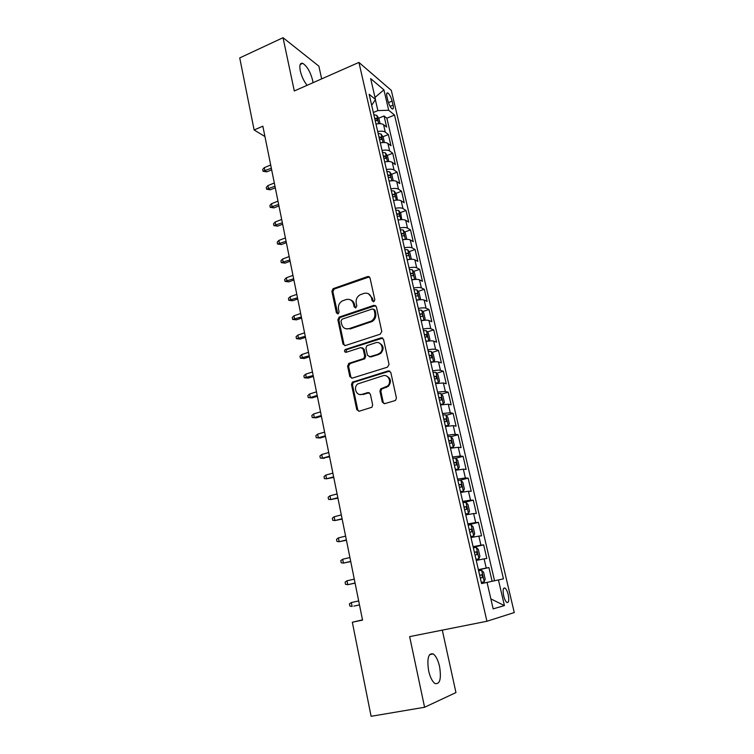 <?xml version="1.0" encoding="UTF-8"?>
<svg xmlns="http://www.w3.org/2000/svg" width="754" height="754" viewBox="0 0 754 754"><rect width="100%" height="100%" fill="white"/><g stroke="black" fill="none" stroke-linecap="round" stroke-linejoin="round"><path stroke-width="1.13" d="M373.796 301.741L374.842 299.819L370.016 277.906L367.632 276.539L333.145 288.669L331.873 291.28L336.425 312.919L338.273 313.796L339.074 312.015L338.48 309.197C337.99 305.568 339.272 302.816 342.316 300.931L346.011 299.583C349.79 298.707 352.297 300.196 353.532 304.05L354.135 306.878L355.784 307.868L356.821 305.964L356.218 303.127C355.709 299.508 356.981 296.737 360.035 294.823L363.843 293.438C367.679 292.533 370.223 294.022 371.486 297.905L372.108 300.752L373.796 301.741M439.582 666.574C438.055 660.089 435.925 655.876 433.182 653.925C428.357 652.87 426.839 658.506 428.64 670.824C430.157 677.337 432.287 681.578 435.03 683.548C439.931 684.509 441.448 678.845 439.582 666.574M313.023 82.695L312.627 80.244C310.28 71.668 306.972 66.032 302.703 63.336C300.054 62.695 299.253 65.202 300.281 70.867C301.638 76.522 303.919 81.338 307.104 85.315M508.205 594.661C507.357 591.315 506.311 589.128 505.057 588.092C503.097 587.517 502.635 590.109 503.681 595.849C504.52 599.204 505.576 601.4 506.829 602.446C508.799 602.993 509.261 600.401 508.205 594.661M382.287 402.08L384.747 403.644L394.87 400.647L395.727 400.138L396.406 397.876L390.808 372.419L388.338 370.893L352.335 382.184L351.496 384.559L356.774 409.676L359.177 411.232L371.948 407.226L372.664 404.945L370.346 394.097L367.924 392.551L361.995 394.351C356.482 396.321 352.929 387.433 357.792 383.918L382.881 375.775C388.319 373.786 392.146 382.306 387.471 386.076L380.685 388.876L379.931 391.203L382.287 402.08L384.323 403.72M321.656 78.878L318.867 66.145L283.033 37.7L294.296 90.97L358.923 62.412L486.924 621.258L409.648 636.621L424.587 707.261L371.1 716.3L352.335 622.248L362.551 620.108L262.854 126.201L254.117 129.98L264.937 136.531M283.033 37.7L239.734 57.917L254.117 129.98M380.28 334.163L381.788 331.411L376.359 306.727L373.946 305.313L339.319 317.038L337.858 319.734L342.985 344.097L345.332 345.549L380.28 334.163M383.522 339.319L389.045 364.389L387.518 367.151L352.203 378.14L349.828 376.632L347.594 366.02L349.074 363.305L363.796 358.508L364.7 356.086L363.192 349.036L360.798 347.566L346.143 352.297C344.38 352.08 344.06 351.166 345.181 349.554L381.09 337.849L383.522 339.319M486.877 582.437L481.561 583.558L492.117 581.287L488.931 567.564L478.422 569.873M478.366 569.656L486.226 568.045L484.106 558.865L486.811 558.46L483.663 544.869L473.229 547.263M473.088 546.669L480.929 545.18L478.828 536.103L481.57 535.849L478.441 522.399L468.083 524.869M467.857 523.917L475.689 522.55L473.616 513.568L476.368 513.474L473.276 500.156L463.258 502.635M462.683 501.391L470.505 500.156L468.441 491.25L471.222 491.316L468.159 478.13L460.487 480.109M457.565 479.092L465.369 477.97L463.333 469.167L466.132 469.384L463.097 456.321L455.84 458.262M452.494 457.018L460.289 456.019L458.262 447.292L461.09 447.659L458.083 434.728L450.986 436.689M447.471 435.162L455.246 434.276L453.248 425.642L456.095 426.151L453.116 413.352L446.179 415.331M442.494 413.522L450.261 412.749L448.281 404.191L451.146 404.86L448.206 392.174L441.401 394.172M437.574 392.099L445.331 391.43L443.361 382.966L446.255 383.767L443.333 371.204L436.67 373.23M432.702 370.883C436.349 370.139 438.932 369.95 440.44 370.318L438.498 361.939L441.401 362.872L438.517 350.44L431.967 352.476M427.876 349.865C431.505 349.14 434.087 348.989 435.595 349.413L433.673 341.11L436.594 342.184L433.738 329.875L427.311 331.93M423.088 329.064C426.707 328.339 429.28 328.216 430.807 328.716L428.894 320.488L431.835 321.694L429.007 309.498L422.702 311.572M418.357 308.452C421.957 307.736 424.53 307.651 426.057 308.207L424.172 300.064L427.122 301.402L424.323 289.319L418.121 291.412M413.663 288.047C417.254 287.331 419.818 287.283 421.354 287.896L419.478 279.828L422.457 281.299L419.676 269.329L413.588 271.44M409.026 267.83C412.589 267.123 415.152 267.114 416.689 267.783L414.841 259.791L417.829 261.384L415.077 249.527L409.083 251.657M404.427 247.812C407.98 247.114 410.525 247.133 412.08 247.859L410.242 239.942L413.249 241.657L410.525 229.913L404.625 232.062M399.865 227.972C403.409 227.284 405.954 227.331 407.509 228.123L405.69 220.272L408.715 222.119L406.01 210.479L400.204 212.647M395.35 208.33C398.875 207.652 401.42 207.727 402.975 208.566L401.175 200.8L404.219 202.76L401.543 191.224L395.822 193.41M390.883 188.868C394.389 188.189 396.924 188.302 398.489 189.197L396.708 181.497L399.761 183.571L397.113 172.148L391.477 174.344M386.453 169.584C389.941 168.915 392.476 169.056 394.05 170.008L392.278 162.374L395.35 164.57L392.721 153.25L387.17 155.465M382.061 150.489C385.539 149.82 388.065 149.989 389.648 150.988L387.895 143.439L390.977 145.739L388.376 134.523L385.285 132.148C383.701 131.102 381.175 130.904 377.716 131.564M382.9 136.747L388.376 134.523M386.953 96.729L387.895 100.791C389.036 104.863 390.468 107.568 392.203 108.915C393.39 109.33 393.673 108.058 393.06 105.098L392.118 101.083C390.977 97.012 389.545 94.307 387.792 92.949C386.632 92.544 386.35 93.798 386.953 96.729M358.923 62.412L391.307 90.376L514.266 612.559L486.924 621.258M492.117 581.287L503.455 578.855L394.531 115.042L388.687 110.263L377.877 110.584L373.334 112.487M503.455 578.855L498.432 579.939L504.426 605.594L493.163 608.864L487.056 582.399L481.57 583.577L369.149 94.297L375.483 99.471L370.657 78.586L383.927 89.877L388.687 110.263M381.581 338.018L382.174 337.82M368.009 276.709L368.668 276.473M494.549 580.759L386.877 118.208L384.069 115.965L386.642 127.077L383.55 124.664C381.958 123.599 379.441 123.383 375.982 124.042L376.086 124.014M389.648 150.988L392.721 153.25M394.05 170.008L397.113 172.148M398.489 189.197L401.543 191.224M402.975 208.566L406.01 210.479M407.509 228.123L410.525 229.913M412.08 247.859L415.077 249.527M416.689 267.783L419.676 269.329M421.354 287.896L424.323 289.319M426.057 308.207L429.007 309.498M430.807 328.716L433.738 329.875M435.595 349.413L438.517 350.44M440.44 370.318L443.333 371.204M445.331 391.43L448.206 392.174M450.261 412.749L453.116 413.352M455.246 434.276L458.083 434.728M460.289 456.019L463.097 456.321M465.369 477.97L468.159 478.13M470.505 500.156L473.276 500.156M475.689 522.55L478.441 522.399M480.929 545.18L483.663 544.869M486.226 568.045L488.931 567.564M377.877 110.584L375.36 99.66M424.587 707.261L455.953 692.577L442.296 630.137M362.504 619.845L352.335 622.248M378.659 118.208L384.069 115.965M386.877 118.208L394.531 115.042M371.684 105.315L375.483 99.471M387.895 143.439C386.312 142.412 383.786 142.233 380.318 142.892M392.278 162.374C390.704 161.413 388.178 161.262 384.691 161.922M396.708 181.497C395.143 180.583 392.608 180.46 389.102 181.13M401.175 200.8C399.611 199.933 397.075 199.848 393.56 200.526M405.69 220.272C404.135 219.471 401.59 219.405 398.055 220.093M410.242 239.942C408.696 239.188 406.142 239.159 402.598 239.847M414.841 259.791C413.296 259.093 410.742 259.103 407.179 259.8M419.478 279.828C417.942 279.197 415.388 279.225 411.807 279.932M424.172 300.064C422.636 299.479 420.072 299.555 416.472 300.262M428.894 320.488C427.377 319.969 424.804 320.073 421.194 320.789M433.673 341.11C432.155 340.657 429.582 340.789 425.953 341.524M438.498 361.939C436.99 361.543 434.408 361.713 430.76 362.448M443.361 382.966L435.614 383.588M448.281 404.191L440.524 404.926M453.248 425.642L445.473 426.481M458.262 447.292L450.477 448.253M463.333 469.167L455.529 470.242M468.441 491.25L460.628 492.447M473.616 513.568L465.784 514.878M478.828 536.103L470.996 537.536M484.106 558.865L476.255 560.429M487.056 582.399L481.57 583.568M486.867 582.418L498.432 579.939M375.002 97.407L383.927 89.877M504.426 605.594L490.863 598.902M373.409 301.807L372.429 298.292L368.442 293.74M350.412 299.847C352.552 300.526 353.909 302.052 354.503 304.418L355.464 307.934M369.422 276.869L334.145 289.065L332.882 291.675L337.783 313.956M375.662 305.587L339.988 317.528L338.857 320.073L343.975 344.399L344.785 345.643M374.125 309.941L372.438 308.942L342.014 319.206L340.997 321.1L341.619 324.079C342.834 327.962 345.332 329.479 349.13 328.65L371.439 321.034C374.191 319.036 375.303 316.35 374.785 312.957L374.125 309.941L375.068 310.299L373.748 309.244M346.029 328.819L349.13 328.65M375.068 310.299L375.728 313.315C376.246 316.699 375.134 319.385 372.382 321.374L350.11 328.98M362.344 347.773L364.154 349.328L365.662 356.359L364.757 358.781L350.063 363.569L348.584 366.274L350.817 376.877L351.76 378.225M382.702 338.075L346.52 349.668L345.935 352.344M378.046 354.097L379.714 353.221C384.842 349.715 381.222 340.648 375.586 342.787L366.868 345.7L365.916 348.159L367.434 355.219L369.846 356.699L380.657 353.513C384.342 348.989 383.824 345.473 379.111 342.947M369.272 356.793L369.846 356.699M378.989 354.38L370.798 356.981M386.095 375.85C390.958 378.065 391.731 381.543 388.404 386.302L381.628 389.092L380.874 391.411L383.23 402.268M360.063 394.54L361.995 394.351M369.319 392.683L362.966 394.559M389.846 371.053L353.324 382.41L352.476 384.776L357.754 409.846L358.838 411.307M380.073 123.675L378.885 118.538L376.793 115.409L373.833 114.674M375.162 120.461L377.311 120.715L376.67 118.453L374.653 118.218M266.746 171.865L263.042 171.271L262.684 169.48L264.286 167.652L264.937 170.875L266.746 171.865L271.666 169.838M263.042 171.271L271.336 168.236M264.286 167.652L270.686 165.003M384.417 142.506L383.183 137.181L381.043 134.014L378.14 133.401M379.479 139.245L381.609 139.471L380.987 137.19L378.96 136.983M270.337 189.801L266.624 189.226L266.266 187.426L267.887 185.607L268.537 188.858L270.337 189.801L275.285 187.803M266.624 189.226L274.974 186.257M267.887 185.607L274.324 182.996M388.8 161.516L387.528 155.984L385.379 152.864L382.476 152.299M385.256 161.818L384.663 161.818M383.833 158.199L385.954 158.397L385.341 156.097L383.305 155.918M273.966 207.887L270.243 207.331L269.875 205.512L271.506 203.721L272.166 207.001L273.966 207.887L278.952 205.927M270.243 207.331L278.65 204.438M271.506 203.721L277.981 201.148M393.23 180.706L391.91 174.966L389.771 171.893L386.859 171.375M389.903 180.979L389.073 180.988M388.225 177.331L390.327 177.492C391.034 176.983 390.836 176.21 389.733 175.182L387.697 175.022M277.632 226.143L273.891 225.606L273.523 223.768L275.172 221.996L275.832 225.305L277.632 226.143L282.637 224.202M273.891 225.606L282.345 222.779M275.172 221.996L281.685 219.461M397.443 200.064L396.331 194.127L394.191 191.101L391.288 190.63M394.606 200.328L393.513 200.328M392.664 196.643L394.757 196.775C395.473 196.257 395.284 195.475 394.172 194.438L392.127 194.315M281.317 244.55L277.576 244.032L277.199 242.185L278.857 240.432L279.527 243.768L281.317 244.55L286.36 242.647M277.576 244.032L286.086 241.28M278.857 240.432L285.408 237.934M401.722 219.631L400.798 213.467L398.659 210.479L395.756 210.064M399.347 219.857L397.999 219.857M397.141 216.134L399.215 216.238C399.959 215.71 399.771 214.918 398.649 213.882L396.604 213.778M285.05 263.127L281.289 262.628L280.912 260.761L282.58 259.027L283.25 262.392L285.05 263.127L290.12 261.252M281.289 262.628L289.856 259.951M282.58 259.027L289.168 256.577M406.076 239.376L406.66 238.886L405.303 232.986L403.173 230.055L400.261 229.687M404.135 239.574L402.532 239.565M401.665 235.804L403.72 235.879C404.483 235.342 404.304 234.551 403.164 233.514L401.119 233.438M288.801 281.864L285.031 281.393L284.654 279.508L286.341 277.792L287.02 281.185L288.801 281.864L293.909 280.026M285.031 281.393L293.655 278.782M286.341 277.792L292.967 275.38M410.487 259.319L411.222 258.641L409.846 252.694L407.726 249.81L404.813 249.489M408.979 259.48L407.103 259.461M406.227 255.672L408.282 255.719C409.054 255.163 408.866 254.362 407.735 253.325L405.68 253.278M407.735 253.325L405.841 253.994L407.735 253.325M292.599 300.771L288.81 300.318L288.433 298.414L290.13 296.727L290.808 300.149L292.599 300.771L297.726 298.961M288.81 300.318L297.491 297.792M290.13 296.727L296.803 294.362M414.964 279.451L415.822 278.594L414.436 272.59L412.315 269.743L409.403 269.489M413.852 279.574L411.712 279.555M410.836 275.719L412.89 275.738C413.654 275.172 413.475 274.362 412.363 273.334L410.28 273.306M412.363 273.334L410.44 273.985L412.363 273.334M296.426 319.847L292.627 319.423L292.241 317.5L293.947 315.822L294.644 319.281L296.426 319.847L301.581 318.075M292.627 319.423L301.364 316.972M293.947 315.822L300.667 313.504M419.507 299.781L420.468 298.725L419.073 292.665L416.953 289.875L414.04 289.668M418.772 299.866L416.378 299.838M415.492 295.964L417.546 295.954C418.3 295.37 418.131 294.56 417.028 293.523L414.926 293.532M300.281 339.093L296.473 338.687L296.086 336.755L297.811 335.096L298.509 338.593L300.281 339.093L305.474 337.358M296.473 338.687L305.266 336.322M297.811 335.096L304.559 332.825M424.106 320.309L425.162 319.065L423.748 312.938L421.637 310.205L418.724 310.054M423.729 320.356L421.081 320.318M420.185 316.407L422.24 316.369C423.003 315.766 422.834 314.946 421.74 313.918L419.62 313.947M304.182 358.518L300.356 358.141L299.969 356.18L301.704 354.55L302.411 358.075L304.182 358.518L309.404 356.812M300.356 358.141L309.215 355.85M301.704 354.55L308.499 352.316M426.425 330.789L428.781 341.025L429.903 339.583L428.47 333.409L426.368 330.723L423.446 330.629M428.715 341.044L425.831 340.987M424.926 337.047L426.99 336.972L426.5 334.503L424.351 334.559M308.113 378.122L304.277 377.763L303.881 375.794L305.634 374.182L306.341 377.735L308.113 378.122L313.372 376.453M304.277 377.763L313.193 375.558M305.634 374.182L312.467 371.995M433.05 362.033L434.681 360.308L433.239 354.078L431.147 351.439L428.225 351.402M433.55 361.882L430.628 361.863M429.714 357.886L431.778 357.782L431.297 355.294L429.139 355.37M312.081 397.895L308.226 397.565L307.83 395.577L309.592 393.984L310.309 397.575L312.081 397.895L317.368 396.265M308.226 397.565L310.309 397.575L317.208 395.445M309.592 393.984L316.482 391.854M437.047 383.305L438.394 382.9L439.516 381.241L438.055 374.936L435.963 372.363L433.041 372.382M438.394 382.9L435.473 382.947M434.549 378.923L436.613 378.791L436.151 376.274L433.965 376.387M316.077 417.857L312.222 417.546L311.817 415.539L313.598 413.974L314.324 417.593L316.077 417.857L321.411 416.265M312.222 417.546L314.324 417.593L321.251 415.52M313.598 413.974L320.525 411.891M440.506 404.87L443.286 404.135L444.389 402.372L442.918 396.01L440.836 393.494L437.914 393.569M443.286 404.135L440.364 404.238M439.431 400.176L441.505 400.016L441.052 397.471L438.847 397.612M320.12 438.008L316.246 437.716L315.841 435.689L317.632 434.153L318.367 437.801L320.12 438.008L325.483 436.453M316.246 437.716L318.367 437.801L325.342 435.774M317.632 434.153L324.606 432.117M445.435 426.293L448.225 425.567L449.318 423.71L447.829 417.282L445.746 414.823L442.824 414.964M448.225 425.567L445.303 425.737M444.36 421.637L446.434 421.439L446 418.875L443.767 419.045M324.201 458.338L320.318 458.074L319.903 456.029L321.713 454.511L322.448 458.196L329.592 456.82M320.318 458.074L322.448 458.196L329.47 456.227M321.713 454.511L328.725 452.532M450.402 447.933L453.211 447.226L454.285 445.256L452.786 438.771L450.713 436.368L447.791 436.566M453.211 447.226L450.289 447.452M449.337 443.305L451.42 443.079L450.986 440.487L448.743 440.694M333.636 476.867L326.567 478.79L324.418 478.63L324.003 476.566L325.822 475.067L326.567 478.79L333.739 477.386M325.822 475.067L332.882 473.135M455.425 469.789L458.253 469.092L459.309 467.018L457.801 460.468L455.727 458.13L452.805 458.385M458.253 469.092L455.331 469.384M454.37 465.199L456.453 464.935L456.038 462.325L453.767 462.56M337.849 497.697L330.733 499.572L328.555 499.365L328.141 497.282L329.979 495.812L330.733 499.572L337.933 498.14M329.979 495.812L337.085 493.936M460.496 491.862L463.342 491.174L464.379 488.997L462.852 482.381L460.788 480.1L457.867 480.43M463.342 491.174L460.421 491.533M459.45 487.301L461.533 487.009L461.128 484.37L458.837 484.643M342.09 518.733L334.927 520.543L332.74 520.298L332.316 518.196L334.173 516.754L334.927 520.543L342.165 519.082M334.173 516.754L341.326 514.925M465.614 514.153L468.488 513.483L469.506 511.203L467.961 504.52L465.906 502.305L462.984 502.692M468.488 513.483L465.557 513.898M464.577 509.638L466.669 509.299L466.274 506.641L463.964 506.942M346.378 539.958L339.168 541.721L336.963 541.438L336.538 539.317L338.405 537.894L339.168 541.721L346.435 540.232M338.405 537.894L345.605 536.122M470.788 536.669L473.672 536.019L474.681 533.625L473.126 526.876L471.071 524.718L468.149 525.17M473.672 536.019L470.75 536.499M469.761 532.192L471.853 531.824L471.467 529.129L469.139 529.468M350.704 561.391L343.447 563.097L341.223 562.767L340.789 560.627L342.674 559.242L343.447 563.097L350.742 561.589M342.674 559.242L349.922 557.517M476.019 559.421L478.922 558.78L479.912 556.273L478.338 549.449L476.292 547.366L473.371 547.885M478.922 558.78L476 559.336M475.001 554.982L477.094 554.576L476.716 551.853L474.37 552.23M355.068 583.031L347.764 584.68L345.521 584.312L345.087 582.145L346.991 580.787L347.764 584.68L355.096 583.144M346.991 580.787L354.286 579.129M484.219 581.768L481.297 582.399L484.219 581.768L485.19 579.157L483.597 572.267L481.561 570.25L478.639 570.835M480.289 577.998L482.381 577.555L482.013 574.802L479.648 575.217M353.843 606.122L359.488 604.896L353.843 606.122M351.345 602.531L352.127 606.47L349.865 606.056L349.432 603.869L351.345 602.531L358.687 600.938M385.285 132.148L383.55 124.664M388.433 102.629L392.118 101.083M390.072 106.352L393.06 105.098M372.429 298.292L371.486 297.905M355.106 307.246L354.135 306.878M354.503 304.418L353.532 304.05M337.424 313.268L336.425 312.919M332.882 291.675L331.873 291.28M334.324 288.989L333.325 288.594M368.583 276.963L367.632 276.539M373.051 301.138L372.108 300.752M343.975 344.399L342.985 344.097M338.857 320.073L337.858 319.734M340.318 317.387L339.319 317.038M374.889 305.681L373.946 305.313M370.949 322.052L369.997 321.713M375.728 313.315L374.785 312.957M350.817 376.877L349.828 376.632M348.584 366.274L347.594 366.02M350.063 363.569L349.074 363.305M364.173 359.083L363.202 358.81M365.662 356.359L364.7 356.086M364.154 349.328L363.192 349.036M346.52 349.668L345.53 349.385M382.024 338.16L381.09 337.849M380.874 391.411L379.931 391.203M382.391 388.668L381.449 388.451M386.312 387.481L385.379 387.254M368.885 392.759L367.924 392.551M357.754 409.846L356.774 409.676M352.476 384.776L351.496 384.559M353.965 382.071L352.985 381.844M389.271 371.147L388.338 370.893M378.697 123.675L376.793 115.409M374.87 119.198L376.67 118.453M383.041 142.525L381.09 134.089M379.177 137.925L380.987 137.19M387.424 161.544L385.435 152.939M383.522 156.823L385.341 156.097M391.844 180.743L389.827 171.969M387.895 175.899L389.733 175.182M396.312 200.121L394.248 191.177M392.325 195.145L394.172 194.438M400.817 219.678L398.715 210.555M396.783 214.579L398.649 213.882M405.369 239.423L403.22 230.121M401.298 234.192L403.164 233.514M409.959 259.367L407.773 249.876M414.596 279.489L412.372 269.819M419.281 299.809L417.009 289.951M415.077 294.164L416.981 293.523M424.012 320.318L421.693 310.271M421.74 313.918L419.761 314.569L421.674 313.909M424.483 335.106L426.415 334.493M433.578 361.835L431.194 351.505M429.252 355.879L431.203 355.275M438.423 382.862L436.019 372.429M434.068 376.859L436.038 376.265M443.314 404.087L440.883 393.55M438.941 398.037L440.911 397.452M448.253 425.52L445.803 414.888M443.852 419.422L445.84 418.856M453.239 447.169L450.769 436.434M448.818 441.024L450.817 440.468M458.281 469.035L455.784 458.187M453.823 462.833L455.84 462.296M463.371 491.118L460.845 480.166M458.894 484.869L460.92 484.351M468.507 513.427L465.963 502.353M464.002 507.122L466.047 506.613M473.701 535.953L471.127 524.775M469.167 529.6L471.231 529.11M478.95 558.714L476.349 547.423M474.379 552.305L476.462 551.834M484.247 581.702L481.618 570.297M479.657 575.236L481.74 574.784M429.601 654.604L433.182 653.925M300.186 64.476L302.703 63.336M503.606 588.393L505.057 588.092M386.755 93.392L387.792 92.949M334.145 289.065L333.145 288.669M339.988 317.528L338.989 317.189M372.382 321.374L371.439 321.034M349.507 363.852L348.518 363.588M364.757 358.781L363.796 358.508M346.171 349.837L345.181 349.554M380.657 353.513L379.714 353.221M381.628 389.092L380.685 388.876M388.404 386.302L387.471 386.076M353.324 382.41L352.335 382.184M415.077 294.183L417.028 293.523M424.493 335.144L426.5 334.503M429.262 355.926L431.297 355.294M434.087 376.906L436.151 376.274M438.951 398.084L441.052 397.471M443.87 419.478L446 418.875M448.828 441.081L450.986 440.487M453.842 462.899L456.038 462.325M458.903 484.935L461.128 484.37M464.021 507.188L466.274 506.641M469.186 529.666L471.467 529.129M474.398 552.38L476.716 551.853M479.667 575.311L482.013 574.802"/></g></svg>
